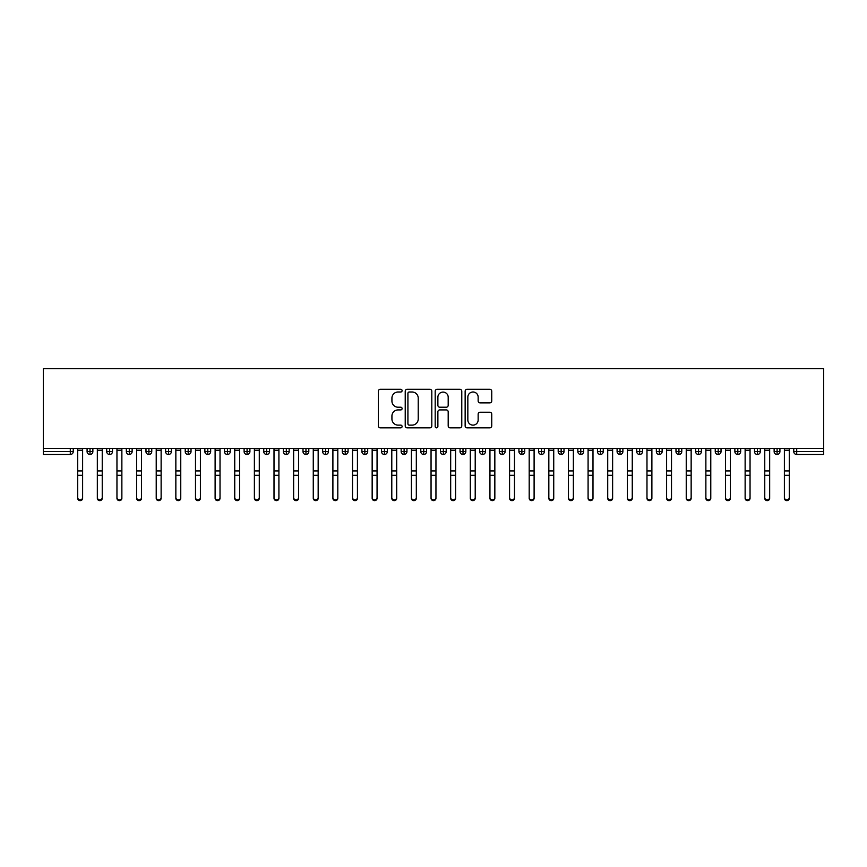 <?xml version="1.0" encoding="UTF-8"?>
<svg xmlns="http://www.w3.org/2000/svg" width="867" height="867" viewBox="0 0 867 867"><rect width="100%" height="100%" fill="white"/><g stroke="black" fill="none" stroke-linecap="round" stroke-linejoin="round"><path stroke-width="1.3" d="M402.093 390.649A1.344 1.344 0 0 0 400.749 389.294L380.266 389.294A1.929 1.929 0 0 0 378.348 391.223L378.348 425.903A1.929 1.929 0 0 0 380.266 427.832L400.749 427.832A1.344 1.344 0 0 0 402.093 426.488A1.344 1.344 0 0 0 400.749 425.133L398.094 425.133A6.167 6.167 0 0 1 391.927 418.967L391.927 416.073A6.167 6.167 0 0 1 398.094 409.918L400.749 409.918A1.344 1.344 0 0 0 402.093 408.563A1.344 1.344 0 0 0 400.749 407.219L398.094 407.219A6.167 6.167 0 0 1 391.927 401.053L391.927 398.159A6.167 6.167 0 0 1 398.094 391.992L400.749 391.992A1.344 1.344 0 0 0 402.093 390.649M489.812 402.884A1.929 1.929 0 0 0 491.741 400.955L491.741 391.223A1.929 1.929 0 0 0 489.812 389.294L467.075 389.294A1.929 1.929 0 0 0 465.145 391.223L465.145 425.903A1.929 1.929 0 0 0 467.075 427.832L489.812 427.832A1.929 1.929 0 0 0 491.741 425.903L491.741 414.155A1.929 1.929 0 0 0 489.812 412.226L480.08 412.226A1.929 1.929 0 0 0 478.15 414.155L478.15 419.975A5.159 5.159 0 0 1 473.003 425.133A5.159 5.159 0 0 1 467.844 419.975L467.844 397.151A5.159 5.159 0 0 1 473.003 391.992A5.159 5.159 0 0 1 478.15 397.151L478.15 400.955A1.929 1.929 0 0 0 480.08 402.884L489.812 402.884M43.35 448.412L43.35 368.713L823.65 368.713L823.65 448.412L43.35 448.412L43.35 451.555L70.292 451.555L70.292 448.412M431.809 391.223A1.929 1.929 0 0 0 429.891 389.294L407.154 389.294A1.929 1.929 0 0 0 405.225 391.223L405.225 425.903A1.929 1.929 0 0 0 407.154 427.832L429.891 427.832A1.929 1.929 0 0 0 431.809 425.903L431.809 391.223M437.109 389.294L459.846 389.294A1.929 1.929 0 0 1 461.775 391.223L461.775 425.903A1.929 1.929 0 0 1 459.846 427.832L450.114 427.832A1.929 1.929 0 0 1 448.196 425.903L448.196 411.836A1.929 1.929 0 0 0 446.267 409.918L439.807 409.918A1.929 1.929 0 0 0 437.878 411.836L437.878 426.488A1.344 1.344 0 0 1 436.535 427.832A1.344 1.344 0 0 1 435.191 426.488L435.191 391.223A1.929 1.929 0 0 1 437.109 389.294M73.24 451.555L70.292 451.555L70.292 454.503A2.948 2.948 0 0 0 73.24 451.555L73.24 448.412L73.24 451.555A2.948 2.948 0 0 1 70.292 454.503L43.35 454.503L43.35 451.555M823.65 454.503L796.708 454.503A2.948 2.948 0 0 1 793.76 451.555L793.76 448.412L793.76 451.555A2.948 2.948 0 0 0 796.708 454.503L796.708 451.555L823.65 451.555L823.65 454.503M823.65 448.412L823.65 451.555M90.016 448.412L90.016 454.503A2.948 2.948 0 0 1 87.079 451.555L87.079 448.412L87.079 451.555A2.948 2.948 0 0 0 90.016 454.503A2.948 2.948 0 0 0 92.867 451.555L92.867 448.412M109.654 448.412L109.654 454.503A2.948 2.948 0 0 1 106.706 451.555L106.706 448.412L106.706 451.555A2.948 2.948 0 0 0 109.654 454.503A2.948 2.948 0 0 0 112.493 451.555L112.493 448.412M129.281 448.412L129.281 454.503A2.948 2.948 0 0 1 126.333 451.555L126.333 448.412L126.333 451.555A2.948 2.948 0 0 0 129.281 454.503A2.948 2.948 0 0 0 132.131 451.555L132.131 448.412M148.907 448.412L148.907 454.503A2.948 2.948 0 0 1 145.97 451.555L145.97 448.412L145.97 451.555A2.948 2.948 0 0 0 148.907 454.503A2.948 2.948 0 0 0 151.758 451.555L151.758 448.412M168.545 448.412L168.545 454.503A2.948 2.948 0 0 1 165.597 451.555L165.597 448.412L165.597 451.555A2.948 2.948 0 0 0 168.545 454.503A2.948 2.948 0 0 0 171.384 451.555L171.384 448.412M188.172 448.412L188.172 454.503A2.948 2.948 0 0 1 185.224 451.555L185.224 448.412L185.224 451.555A2.948 2.948 0 0 0 188.172 454.503A2.948 2.948 0 0 0 191.022 451.555L191.022 448.412M207.798 448.412L207.798 454.503A2.948 2.948 0 0 1 204.861 451.555L204.861 448.412L204.861 451.555A2.948 2.948 0 0 0 207.798 454.503A2.948 2.948 0 0 0 210.648 451.555L210.648 448.412M227.436 448.412L227.436 454.503A2.948 2.948 0 0 1 224.488 451.555L224.488 448.412L224.488 451.555A2.948 2.948 0 0 0 227.436 454.503A2.948 2.948 0 0 0 230.275 451.555L230.275 448.412M247.062 448.412L247.062 454.503A2.948 2.948 0 0 1 244.115 451.555A2.948 2.948 0 0 0 247.062 454.503A2.948 2.948 0 0 1 244.115 451.555L244.115 448.412M249.913 448.412L249.913 451.555A2.948 2.948 0 0 1 247.062 454.503A2.948 2.948 0 0 0 249.913 451.555L244.115 451.555M266.689 448.412L266.689 454.503A2.948 2.948 0 0 1 263.752 451.555L263.752 448.412L263.752 451.555A2.948 2.948 0 0 0 266.689 454.503A2.948 2.948 0 0 0 269.539 451.555L269.539 448.412M286.327 448.412L286.327 454.503A2.948 2.948 0 0 1 283.379 451.555L283.379 448.412L283.379 451.555A2.948 2.948 0 0 0 286.327 454.503A2.948 2.948 0 0 0 289.166 451.555L289.166 448.412M305.953 448.412L305.953 454.503A2.948 2.948 0 0 1 303.006 451.555L303.006 448.412L303.006 451.555A2.948 2.948 0 0 0 305.953 454.503A2.948 2.948 0 0 0 308.804 451.555L308.804 448.412M325.58 448.412L325.58 454.503A2.948 2.948 0 0 1 322.643 451.555A2.948 2.948 0 0 0 325.58 454.503A2.948 2.948 0 0 1 322.643 451.555L322.643 448.412M328.43 448.412L328.43 451.555A2.948 2.948 0 0 1 325.58 454.503A2.948 2.948 0 0 0 328.43 451.555L322.643 451.555M345.218 454.503A2.948 2.948 0 0 1 342.27 451.555L342.27 448.412L342.27 451.555A2.948 2.948 0 0 0 345.218 454.503A2.948 2.948 0 0 0 348.057 451.555L348.057 448.412L348.057 451.555A2.948 2.948 0 0 1 345.218 454.503L345.218 451.555L348.057 451.555M364.844 448.412L364.844 454.503A2.948 2.948 0 0 1 361.897 451.555L361.897 448.412L361.897 451.555A2.948 2.948 0 0 0 364.844 454.503A2.948 2.948 0 0 0 367.695 451.555L367.695 448.412M384.471 448.412L384.471 454.503A2.948 2.948 0 0 1 381.534 451.555L381.534 448.412L381.534 451.555A2.948 2.948 0 0 0 384.471 454.503A2.948 2.948 0 0 0 387.321 451.555L387.321 448.412M404.109 448.412L404.109 451.555L401.161 451.555L401.161 448.412L401.161 451.555A2.948 2.948 0 0 0 404.109 454.503A2.948 2.948 0 0 0 406.948 451.555L406.948 448.412L406.948 451.555A2.948 2.948 0 0 1 404.109 454.503A2.948 2.948 0 0 1 401.161 451.555A2.948 2.948 0 0 0 404.109 454.503L404.109 451.555L406.948 451.555M423.735 448.412L423.735 454.503A2.948 2.948 0 0 1 420.788 451.555L420.788 448.412L420.788 451.555A2.948 2.948 0 0 0 423.735 454.503A2.948 2.948 0 0 0 426.586 451.555L426.586 448.412M443.362 448.412L443.362 454.503A2.948 2.948 0 0 1 440.414 451.555L440.414 448.412L440.414 451.555A2.948 2.948 0 0 0 443.362 454.503A2.948 2.948 0 0 0 446.212 451.555L446.212 448.412M463 448.412L463 454.503A2.948 2.948 0 0 1 460.052 451.555L460.052 448.412L460.052 451.555A2.948 2.948 0 0 0 463 454.503A2.948 2.948 0 0 0 465.839 451.555L465.839 448.412M482.626 448.412L482.626 454.503A2.948 2.948 0 0 1 479.679 451.555L479.679 448.412M485.466 448.412L485.466 451.555A2.948 2.948 0 0 1 482.626 454.503A2.948 2.948 0 0 0 485.466 451.555L479.679 451.555A2.948 2.948 0 0 0 482.626 454.503M502.253 448.412L502.253 454.503A2.948 2.948 0 0 1 499.305 451.555L499.305 448.412L499.305 451.555A2.948 2.948 0 0 0 502.253 454.503A2.948 2.948 0 0 0 505.103 451.555L505.103 448.412M521.88 448.412L521.88 454.503A2.948 2.948 0 0 1 518.943 451.555L518.943 448.412M524.73 448.412L524.73 451.555A2.948 2.948 0 0 1 521.88 454.503A2.948 2.948 0 0 0 524.73 451.555L518.943 451.555A2.948 2.948 0 0 0 521.88 454.503M541.517 448.412L541.517 454.503A2.948 2.948 0 0 1 538.57 451.555L538.57 448.412M544.357 448.412L544.357 451.555A2.948 2.948 0 0 1 541.517 454.503A2.948 2.948 0 0 0 544.357 451.555L538.57 451.555A2.948 2.948 0 0 0 541.517 454.503M561.144 448.412L561.144 454.503A2.948 2.948 0 0 1 558.196 451.555A2.948 2.948 0 0 0 561.144 454.503A2.948 2.948 0 0 1 558.196 451.555L558.196 448.412M563.994 448.412L563.994 451.555L563.994 448.412M580.771 448.412L580.771 454.503A2.948 2.948 0 0 1 577.834 451.555L577.834 448.412M583.621 448.412L583.621 451.555A2.948 2.948 0 0 1 580.771 454.503A2.948 2.948 0 0 0 583.621 451.555L577.834 451.555A2.948 2.948 0 0 0 580.771 454.503M600.408 448.412L600.408 454.503A2.948 2.948 0 0 1 597.461 451.555L597.461 448.412M603.248 448.412L603.248 451.555A2.948 2.948 0 0 1 600.408 454.503A2.948 2.948 0 0 0 603.248 451.555L597.461 451.555A2.948 2.948 0 0 0 600.408 454.503M620.035 448.412L620.035 454.503A2.948 2.948 0 0 1 617.087 451.555L617.087 448.412M622.885 448.412L622.885 451.555A2.948 2.948 0 0 1 620.035 454.503A2.948 2.948 0 0 0 622.885 451.555L617.087 451.555A2.948 2.948 0 0 0 620.035 454.503M639.662 448.412L639.662 454.503A2.948 2.948 0 0 1 636.725 451.555L636.725 448.412M642.512 448.412L642.512 451.555A2.948 2.948 0 0 1 639.662 454.503A2.948 2.948 0 0 0 642.512 451.555L636.725 451.555A2.948 2.948 0 0 0 639.662 454.503M659.299 448.412L659.299 454.503A2.948 2.948 0 0 1 656.352 451.555L656.352 448.412M662.139 448.412L662.139 451.555L662.139 448.412M678.926 448.412L678.926 454.503A2.948 2.948 0 0 1 675.978 451.555L675.978 448.412M681.776 448.412L681.776 451.555A2.948 2.948 0 0 1 678.926 454.503A2.948 2.948 0 0 0 681.776 451.555L675.978 451.555A2.948 2.948 0 0 0 678.926 454.503M698.553 448.412L698.553 454.503A2.948 2.948 0 0 1 695.616 451.555L695.616 448.412L695.616 451.555A2.948 2.948 0 0 0 698.553 454.503A2.948 2.948 0 0 0 701.403 451.555L701.403 448.412M718.19 448.412L718.19 454.503A2.948 2.948 0 0 1 715.242 451.555L715.242 448.412M721.03 448.412L721.03 451.555L721.03 448.412M737.817 448.412L737.817 454.503A2.948 2.948 0 0 1 734.869 451.555A2.948 2.948 0 0 0 737.817 454.503A2.948 2.948 0 0 1 734.869 451.555L734.869 448.412M740.667 448.412L740.667 451.555L740.667 448.412M757.444 448.412L757.444 454.503A2.948 2.948 0 0 1 754.507 451.555L754.507 448.412L754.507 451.555A2.948 2.948 0 0 0 757.444 454.503A2.948 2.948 0 0 0 760.294 451.555L760.294 448.412M777.081 448.412L777.081 454.503A2.948 2.948 0 0 1 774.133 451.555A2.948 2.948 0 0 0 777.081 454.503A2.948 2.948 0 0 1 774.133 451.555L774.133 448.412M779.921 448.412L779.921 451.555A2.948 2.948 0 0 1 777.081 454.503A2.948 2.948 0 0 0 779.921 451.555L774.133 451.555M345.218 448.412L345.218 451.555L342.27 451.555M561.144 454.503A2.948 2.948 0 0 0 563.994 451.555A2.948 2.948 0 0 1 561.144 454.503M659.299 454.503A2.948 2.948 0 0 0 662.139 451.555A2.948 2.948 0 0 1 659.299 454.503A2.948 2.948 0 0 1 656.352 451.555L662.139 451.555M718.19 454.503A2.948 2.948 0 0 0 721.03 451.555A2.948 2.948 0 0 1 718.19 454.503A2.948 2.948 0 0 1 715.242 451.555L721.03 451.555M737.817 454.503A2.948 2.948 0 0 0 740.667 451.555A2.948 2.948 0 0 1 737.817 454.503M409.267 391.992A1.344 1.344 0 0 0 407.923 393.336L407.923 423.79A1.344 1.344 0 0 0 409.267 425.133L412.063 425.133A6.167 6.167 0 0 0 418.23 418.967L418.23 398.159A6.167 6.167 0 0 0 412.063 391.992L409.267 391.992M448.196 397.249A5.159 5.159 0 0 0 443.037 392.09A5.159 5.159 0 0 0 437.878 397.249L437.878 405.29A1.929 1.929 0 0 0 439.807 407.219L446.267 407.219A1.929 1.929 0 0 0 448.196 405.29L448.196 397.249M82.614 498.287A2.449 2.341 180 0 1 80.154 500.627A2.449 2.341 180 0 1 77.705 498.287L77.705 497.528A2.449 2.341 -0 0 0 80.154 499.869A2.449 2.341 -0 0 0 82.614 497.528L82.614 476.059M77.705 448.412L77.705 497.528M82.614 448.412L82.614 497.528M102.241 498.287A2.449 2.341 180 0 1 99.792 500.627A2.449 2.341 180 0 1 97.332 498.287L97.332 497.528A2.449 2.341 -0 0 0 99.792 499.869A2.449 2.341 -0 0 0 102.241 497.528L102.241 476.059M121.868 498.287A2.449 2.341 180 0 1 119.418 500.627A2.449 2.341 180 0 1 116.958 498.287L116.958 497.528A2.449 2.341 -0 0 0 119.418 499.869A2.449 2.341 -0 0 0 121.868 497.528L121.868 476.059M141.505 498.287A2.449 2.341 180 0 1 139.045 500.627A2.449 2.341 180 0 1 136.596 498.287L136.596 497.528A2.449 2.341 -0 0 0 139.045 499.869A2.449 2.341 -0 0 0 141.505 497.528L141.505 476.059M161.132 498.287A2.449 2.341 180 0 1 158.683 500.627A2.449 2.341 180 0 1 156.223 498.287L156.223 497.528A2.449 2.341 -0 0 0 158.683 499.869A2.449 2.341 -0 0 0 161.132 497.528L161.132 476.059M97.332 448.412L97.332 497.528M102.241 448.412L102.241 497.528M116.958 448.412L116.958 497.528M121.868 448.412L121.868 497.528M136.596 448.412L136.596 497.528M141.505 448.412L141.505 497.528M156.223 448.412L156.223 497.528M161.132 448.412L161.132 497.528M180.759 498.287A2.449 2.341 180 0 1 178.309 500.627A2.449 2.341 180 0 1 175.849 498.287L175.849 497.528A2.449 2.341 -0 0 0 178.309 499.869A2.449 2.341 -0 0 0 180.759 497.528L180.759 476.059M175.849 448.412L175.849 497.528M180.759 448.412L180.759 497.528M200.396 498.287A2.449 2.341 180 0 1 197.936 500.627A2.449 2.341 180 0 1 195.487 498.287L195.487 497.528A2.449 2.341 -0 0 0 197.936 499.869A2.449 2.341 -0 0 0 200.396 497.528L200.396 476.059M220.023 498.287A2.449 2.341 180 0 1 217.563 500.627A2.449 2.341 180 0 1 215.114 498.287L215.114 497.528A2.449 2.341 -0 0 0 217.563 499.869A2.449 2.341 -0 0 0 220.023 497.528L220.023 476.059M239.65 498.287A2.449 2.341 180 0 1 237.2 500.627A2.449 2.341 180 0 1 234.74 498.287L234.74 497.528A2.449 2.341 -0 0 0 237.2 499.869A2.449 2.341 -0 0 0 239.65 497.528L239.65 476.059M259.287 498.287A2.449 2.341 180 0 1 256.827 500.627A2.449 2.341 180 0 1 254.378 498.287L254.378 497.528A2.449 2.341 -0 0 0 256.827 499.869A2.449 2.341 -0 0 0 259.287 497.528L259.287 476.059M195.487 448.412L195.487 497.528M200.396 448.412L200.396 497.528M215.114 448.412L215.114 497.528M220.023 448.412L220.023 497.528M234.74 448.412L234.74 497.528M239.65 448.412L239.65 497.528M254.378 448.412L254.378 497.528M259.287 448.412L259.287 497.528M278.914 498.287A2.449 2.341 180 0 1 276.454 500.627A2.449 2.341 180 0 1 274.005 498.287L274.005 497.528A2.449 2.341 -0 0 0 276.454 499.869A2.449 2.341 -0 0 0 278.914 497.528L278.914 476.059M298.541 498.287A2.449 2.341 180 0 1 296.091 500.627A2.449 2.341 180 0 1 293.631 498.287L293.631 497.528A2.449 2.341 -0 0 0 296.091 499.869A2.449 2.341 -0 0 0 298.541 497.528L298.541 476.059M318.167 498.287A2.449 2.341 180 0 1 315.718 500.627A2.449 2.341 180 0 1 313.269 498.287L313.269 497.528A2.449 2.341 -0 0 0 315.718 499.869A2.449 2.341 -0 0 0 318.167 497.528L318.167 476.059M337.805 498.287A2.449 2.341 180 0 1 335.345 500.627A2.449 2.341 180 0 1 332.895 498.287L332.895 497.528A2.449 2.341 -0 0 0 335.345 499.869A2.449 2.341 -0 0 0 337.805 497.528L337.805 476.059M357.432 498.287A2.449 2.341 180 0 1 354.982 500.627A2.449 2.341 180 0 1 352.522 498.287L352.522 497.528A2.449 2.341 -0 0 0 354.982 499.869A2.449 2.341 -0 0 0 357.432 497.528L357.432 476.059M274.005 448.412L274.005 497.528M278.914 448.412L278.914 497.528M293.631 448.412L293.631 497.528M298.541 448.412L298.541 497.528M313.269 448.412L313.269 497.528M318.167 448.412L318.167 497.528M332.895 448.412L332.895 497.528M337.805 448.412L337.805 497.528M352.522 498.287L352.522 448.412M357.432 448.412L357.432 497.528M377.058 498.287A2.449 2.341 180 0 1 374.609 500.627A2.449 2.341 180 0 1 372.16 498.287L372.16 497.528A2.449 2.341 -0 0 0 374.609 499.869A2.449 2.341 -0 0 0 377.058 497.528L377.058 476.059M372.16 448.412L372.16 497.528M377.058 448.412L377.058 497.528M396.696 498.287A2.449 2.341 180 0 1 394.236 500.627A2.449 2.341 180 0 1 391.786 498.287L391.786 497.528A2.449 2.341 -0 0 0 394.236 499.869A2.449 2.341 -0 0 0 396.696 497.528L396.696 476.059M391.786 448.412L391.786 497.528M396.696 448.412L396.696 497.528M416.323 498.287A2.449 2.341 180 0 1 413.873 500.627A2.449 2.341 180 0 1 411.413 498.287L411.413 497.528A2.449 2.341 -0 0 0 413.873 499.869A2.449 2.341 -0 0 0 416.323 497.528L416.323 476.059M411.413 448.412L411.413 497.528M416.323 448.412L416.323 497.528M435.949 498.287A2.449 2.341 180 0 1 433.5 500.627A2.449 2.341 180 0 1 431.051 498.287L431.051 497.528A2.449 2.341 -0 0 0 433.5 499.869A2.449 2.341 -0 0 0 435.949 497.528L435.949 476.059M431.051 448.412L431.051 497.528M435.949 448.412L435.949 497.528M455.587 498.287A2.449 2.341 180 0 1 453.127 500.627A2.449 2.341 180 0 1 450.677 498.287L450.677 497.528A2.449 2.341 -0 0 0 453.127 499.869A2.449 2.341 -0 0 0 455.587 497.528L455.587 476.059M450.677 448.412L450.677 497.528M455.587 448.412L455.587 497.528M475.214 498.287A2.449 2.341 180 0 1 472.764 500.627A2.449 2.341 180 0 1 470.304 498.287L470.304 497.528A2.449 2.341 -0 0 0 472.764 499.869A2.449 2.341 -0 0 0 475.214 497.528L475.214 476.059M470.304 448.412L470.304 497.528M475.214 448.412L475.214 497.528M494.84 498.287A2.449 2.341 180 0 1 492.391 500.627A2.449 2.341 180 0 1 489.942 498.287L489.942 497.528A2.449 2.341 -0 0 0 492.391 499.869A2.449 2.341 -0 0 0 494.84 497.528L494.84 476.059M489.942 448.412L489.942 497.528M494.84 448.412L494.84 497.528M514.478 498.287A2.449 2.341 180 0 1 512.018 500.627A2.449 2.341 180 0 1 509.568 498.287L509.568 497.528A2.449 2.341 -0 0 0 512.018 499.869A2.449 2.341 -0 0 0 514.478 497.528L514.478 476.059M509.568 448.412L509.568 497.528M514.478 448.412L514.478 497.528M534.105 498.287A2.449 2.341 180 0 1 531.655 500.627A2.449 2.341 180 0 1 529.195 498.287L529.195 497.528A2.449 2.341 -0 0 0 531.655 499.869A2.449 2.341 -0 0 0 534.105 497.528L534.105 476.059M529.195 448.412L529.195 497.528M534.105 448.412L534.105 497.528M553.731 498.287A2.449 2.341 180 0 1 551.282 500.627A2.449 2.341 180 0 1 548.833 498.287L548.833 497.528A2.449 2.341 -0 0 0 551.282 499.869A2.449 2.341 -0 0 0 553.731 497.528L553.731 476.059M548.833 448.412L548.833 497.528M553.731 448.412L553.731 497.528M573.369 498.287A2.449 2.341 180 0 1 570.909 500.627A2.449 2.341 180 0 1 568.459 498.287L568.459 497.528A2.449 2.341 -0 0 0 570.909 499.869A2.449 2.341 -0 0 0 573.369 497.528L573.369 476.059M568.459 448.412L568.459 497.528M573.369 448.412L573.369 497.528M592.995 498.287A2.449 2.341 180 0 1 590.546 500.627A2.449 2.341 180 0 1 588.086 498.287L588.086 497.528A2.449 2.341 -0 0 0 590.546 499.869A2.449 2.341 -0 0 0 592.995 497.528L592.995 476.059M588.086 448.412L588.086 497.528M592.995 448.412L592.995 497.528M612.622 498.287A2.449 2.341 180 0 1 610.173 500.627A2.449 2.341 180 0 1 607.713 498.287L607.713 497.528A2.449 2.341 -0 0 0 610.173 499.869A2.449 2.341 -0 0 0 612.622 497.528L612.622 476.059M607.713 448.412L607.713 497.528M612.622 448.412L612.622 497.528M632.26 498.287A2.449 2.341 180 0 1 629.8 500.627A2.449 2.341 180 0 1 627.35 498.287L627.35 497.528A2.449 2.341 -0 0 0 629.8 499.869A2.449 2.341 -0 0 0 632.26 497.528L632.26 476.059M627.35 448.412L627.35 497.528M632.26 448.412L632.26 497.528M651.886 498.287A2.449 2.341 180 0 1 649.437 500.627A2.449 2.341 180 0 1 646.977 498.287L646.977 497.528A2.449 2.341 -0 0 0 649.437 499.869A2.449 2.341 -0 0 0 651.886 497.528L651.886 476.059M646.977 448.412L646.977 497.528M651.886 448.412L651.886 497.528M671.513 498.287A2.449 2.341 180 0 1 669.064 500.627A2.449 2.341 180 0 1 666.604 498.287L666.604 497.528A2.449 2.341 -0 0 0 669.064 499.869A2.449 2.341 -0 0 0 671.513 497.528L671.513 476.059M666.604 448.412L666.604 497.528M671.513 448.412L671.513 497.528M691.151 498.287A2.449 2.341 180 0 1 688.691 500.627A2.449 2.341 180 0 1 686.241 498.287L686.241 497.528A2.449 2.341 -0 0 0 688.691 499.869A2.449 2.341 -0 0 0 691.151 497.528L691.151 476.059M686.241 448.412L686.241 497.528M691.151 448.412L691.151 497.528M710.777 498.287A2.449 2.341 180 0 1 708.317 500.627A2.449 2.341 180 0 1 705.868 498.287L705.868 497.528A2.449 2.341 -0 0 0 708.317 499.869A2.449 2.341 -0 0 0 710.777 497.528L710.777 476.059M705.868 448.412L705.868 497.528M710.777 448.412L710.777 497.528M730.404 498.287A2.449 2.341 180 0 1 727.955 500.627A2.449 2.341 180 0 1 725.495 498.287L725.495 497.528A2.449 2.341 -0 0 0 727.955 499.869A2.449 2.341 -0 0 0 730.404 497.528L730.404 476.059M725.495 498.287L725.495 448.412M730.404 448.412L730.404 497.528M750.042 498.287A2.449 2.341 180 0 1 747.582 500.627A2.449 2.341 180 0 1 745.132 498.287L745.132 497.528A2.449 2.341 -0 0 0 747.582 499.869A2.449 2.341 -0 0 0 750.042 497.528L750.042 476.059M745.132 448.412L745.132 497.528M750.042 448.412L750.042 497.528M769.668 498.287A2.449 2.341 180 0 1 767.208 500.627A2.449 2.341 180 0 1 764.759 498.287L764.759 497.528A2.449 2.341 -0 0 0 767.208 499.869A2.449 2.341 -0 0 0 769.668 497.528L769.668 476.059M764.759 498.287L764.759 448.412M769.668 448.412L769.668 497.528M789.295 498.287A2.449 2.341 180 0 1 786.846 500.627A2.449 2.341 180 0 1 784.386 498.287L784.386 497.528A2.449 2.341 -0 0 0 786.846 499.869A2.449 2.341 -0 0 0 789.295 497.528L789.295 476.059M784.386 448.412L784.386 497.528M789.295 448.412L789.295 497.528M796.708 448.412L796.708 451.555L793.76 451.555M87.079 451.555A2.948 2.948 0 0 0 90.016 454.503A2.948 2.948 0 0 0 92.867 451.555L87.079 451.555M106.706 451.555A2.948 2.948 0 0 0 109.654 454.503A2.948 2.948 0 0 0 112.493 451.555L106.706 451.555M126.333 451.555A2.948 2.948 0 0 0 129.281 454.503A2.948 2.948 0 0 0 132.131 451.555L126.333 451.555M145.97 451.555A2.948 2.948 0 0 0 148.907 454.503A2.948 2.948 0 0 0 151.758 451.555L145.97 451.555M165.597 451.555A2.948 2.948 0 0 0 168.545 454.503A2.948 2.948 0 0 0 171.384 451.555L165.597 451.555M185.224 451.555A2.948 2.948 0 0 0 188.172 454.503A2.948 2.948 0 0 0 191.022 451.555L185.224 451.555M204.861 451.555A2.948 2.948 0 0 0 207.798 454.503A2.948 2.948 0 0 0 210.648 451.555L204.861 451.555M224.488 451.555A2.948 2.948 0 0 0 227.436 454.503A2.948 2.948 0 0 0 230.275 451.555L224.488 451.555M263.752 451.555A2.948 2.948 0 0 0 266.689 454.503A2.948 2.948 0 0 0 269.539 451.555L263.752 451.555M283.379 451.555A2.948 2.948 0 0 0 286.327 454.503A2.948 2.948 0 0 0 289.166 451.555L283.379 451.555M303.006 451.555A2.948 2.948 0 0 0 305.953 454.503A2.948 2.948 0 0 0 308.804 451.555L303.006 451.555M361.897 451.555L367.695 451.555A2.948 2.948 0 0 1 364.844 454.503M381.534 451.555A2.948 2.948 0 0 0 384.471 454.503A2.948 2.948 0 0 0 387.321 451.555L381.534 451.555M420.788 451.555L426.586 451.555A2.948 2.948 0 0 1 423.735 454.503M440.414 451.555A2.948 2.948 0 0 0 443.362 454.503A2.948 2.948 0 0 0 446.212 451.555L440.414 451.555M460.052 451.555L465.839 451.555A2.948 2.948 0 0 1 463 454.503M499.305 451.555L505.103 451.555A2.948 2.948 0 0 1 502.253 454.503M558.196 451.555L563.994 451.555M695.616 451.555L701.403 451.555A2.948 2.948 0 0 1 698.553 454.503M734.869 451.555L740.667 451.555M754.507 451.555A2.948 2.948 0 0 0 757.444 454.503A2.948 2.948 0 0 0 760.294 451.555L754.507 451.555M82.614 450.211L77.705 450.211M82.614 470.933L77.705 470.933M82.614 475.3L77.705 475.3M102.241 450.211L97.332 450.211M102.241 470.933L97.332 470.933M102.241 475.3L97.332 475.3M121.868 450.211L116.958 450.211M121.868 470.933L116.958 470.933M121.868 475.3L116.958 475.3M141.505 450.211L136.596 450.211M141.505 470.933L136.596 470.933M141.505 475.3L136.596 475.3M161.132 450.211L156.223 450.211M161.132 470.933L156.223 470.933M161.132 475.3L156.223 475.3M180.759 450.211L175.849 450.211M180.759 470.933L175.849 470.933M180.759 475.3L175.849 475.3M200.396 450.211L195.487 450.211M200.396 470.933L195.487 470.933M200.396 475.3L195.487 475.3M220.023 450.211L215.114 450.211M220.023 470.933L215.114 470.933M220.023 475.3L215.114 475.3M239.65 450.211L234.74 450.211M239.65 470.933L234.74 470.933M239.65 475.3L234.74 475.3M259.287 450.211L254.378 450.211M259.287 470.933L254.378 470.933M259.287 475.3L254.378 475.3M278.914 450.211L274.005 450.211M278.914 470.933L274.005 470.933M278.914 475.3L274.005 475.3M298.541 450.211L293.631 450.211M298.541 470.933L293.631 470.933M298.541 475.3L293.631 475.3M318.167 450.211L313.269 450.211M318.167 470.933L313.269 470.933M318.167 475.3L313.269 475.3M337.805 450.211L332.895 450.211M337.805 470.933L332.895 470.933M337.805 475.3L332.895 475.3M357.432 450.211L352.522 450.211M357.432 470.933L352.522 470.933M357.432 475.3L352.522 475.3M377.058 450.211L372.16 450.211M377.058 470.933L372.16 470.933M377.058 475.3L372.16 475.3M396.696 450.211L391.786 450.211M396.696 470.933L391.786 470.933M396.696 475.3L391.786 475.3M416.323 450.211L411.413 450.211M416.323 470.933L411.413 470.933M416.323 475.3L411.413 475.3M435.949 450.211L431.051 450.211M435.949 470.933L431.051 470.933M435.949 475.3L431.051 475.3M455.587 450.211L450.677 450.211M455.587 470.933L450.677 470.933M455.587 475.3L450.677 475.3M475.214 450.211L470.304 450.211M475.214 470.933L470.304 470.933M475.214 475.3L470.304 475.3M494.84 450.211L489.942 450.211M494.84 470.933L489.942 470.933M494.84 475.3L489.942 475.3M514.478 450.211L509.568 450.211M514.478 470.933L509.568 470.933M514.478 475.3L509.568 475.3M534.105 450.211L529.195 450.211M534.105 470.933L529.195 470.933M534.105 475.3L529.195 475.3M553.731 450.211L548.833 450.211M553.731 470.933L548.833 470.933M553.731 475.3L548.833 475.3M573.369 450.211L568.459 450.211M573.369 470.933L568.459 470.933M573.369 475.3L568.459 475.3M592.995 450.211L588.086 450.211M592.995 470.933L588.086 470.933M592.995 475.3L588.086 475.3M612.622 450.211L607.713 450.211M612.622 470.933L607.713 470.933M612.622 475.3L607.713 475.3M632.26 450.211L627.35 450.211M632.26 470.933L627.35 470.933M632.26 475.3L627.35 475.3M651.886 450.211L646.977 450.211M651.886 470.933L646.977 470.933M651.886 475.3L646.977 475.3M671.513 450.211L666.604 450.211M671.513 470.933L666.604 470.933M671.513 475.3L666.604 475.3M691.151 450.211L686.241 450.211M691.151 470.933L686.241 470.933M691.151 475.3L686.241 475.3M710.777 450.211L705.868 450.211M710.777 470.933L705.868 470.933M710.777 475.3L705.868 475.3M730.404 450.211L725.495 450.211M730.404 470.933L725.495 470.933M730.404 475.3L725.495 475.3M750.042 450.211L745.132 450.211M750.042 470.933L745.132 470.933M750.042 475.3L745.132 475.3M769.668 450.211L764.759 450.211M769.668 470.933L764.759 470.933M769.668 475.3L764.759 475.3M789.295 450.211L784.386 450.211M789.295 470.933L784.386 470.933M789.295 475.3L784.386 475.3"/></g></svg>

